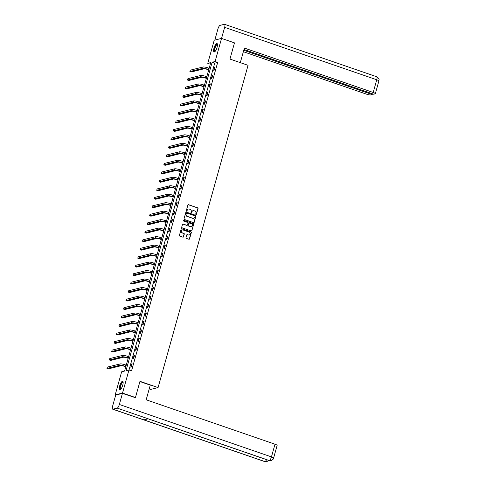 <?xml version="1.0" encoding="UTF-8"?>
<svg xmlns="http://www.w3.org/2000/svg" width="486" height="486" viewBox="0 0 486 486"><rect width="100%" height="100%" fill="white"/><g stroke="black" fill="none" stroke-linecap="round" stroke-linejoin="round"><path stroke-width="0.73" d="M195.998 214.466A0.395 0.371 76.1 0 0 196.453 214.217L198.039 208.543A0.565 0.529 76.1 0 0 197.68 207.838L188.538 204.685A0.565 0.529 76.1 0 0 187.882 205.043L186.302 210.711A0.395 0.371 76.1 0 0 186.752 211.222A0.395 0.371 76.1 0 0 187.013 210.96L187.213 210.225A1.804 1.689 76.1 0 1 189.315 209.077L190.081 209.338A1.804 1.689 76.1 0 1 191.229 211.61L191.022 212.339A0.395 0.371 76.1 0 0 191.472 212.85A0.395 0.371 76.1 0 0 191.733 212.589L191.94 211.853A1.804 1.689 76.1 0 1 194.042 210.705L194.801 210.967A1.804 1.689 76.1 0 1 195.949 213.239L195.743 213.968A0.395 0.371 76.1 0 0 195.998 214.466M196.095 214.484A0.395 0.371 76.1 0 0 196.259 214.265L197.845 208.591A0.565 0.529 76.1 0 0 197.48 207.887L188.343 204.734A0.565 0.529 76.1 0 0 188.161 204.703M186.648 211.228A0.395 0.371 76.1 0 0 186.812 211.009L187.213 210.225M191.369 212.856A0.395 0.371 76.1 0 0 191.533 212.637L191.94 211.853M119.665 385.939A4.483 1.361 109 0 1 122.666 381.316A4.483 1.361 109 0 1 122.751 385.173A4.483 1.361 109 0 1 119.75 389.79A4.483 1.361 109 0 1 119.665 385.939M213.98 48.126A4.483 1.361 109 0 1 216.987 43.509A4.483 1.361 109 0 1 217.072 47.361A4.483 1.361 109 0 1 214.065 51.984A4.483 1.361 109 0 1 213.98 48.126M185.986 237.654A0.565 0.529 76.1 0 0 186.345 238.365L188.908 239.246A0.565 0.529 76.1 0 0 189.564 238.887L191.326 232.594A0.565 0.529 76.1 0 0 190.968 231.883L181.825 228.73A0.565 0.529 76.1 0 0 181.169 229.088L179.413 235.388A0.565 0.529 76.1 0 0 179.771 236.099L182.87 237.162A0.565 0.529 76.1 0 0 183.526 236.804L184.279 234.112A0.565 0.529 76.1 0 0 183.915 233.401L182.384 232.873A1.507 1.409 76.1 0 1 182.42 229.981A1.507 1.409 76.1 0 1 183.179 230.018L189.194 232.089A1.507 1.409 76.1 0 1 189.163 234.981A1.507 1.409 76.1 0 1 188.398 234.945L187.396 234.598A0.565 0.529 76.1 0 0 186.739 234.957L185.986 237.654M243.972 49.505L373.643 94.205L375.119 93.841A3.445 0.632 -164.4 0 0 375.338 93.701A3.445 0.632 -164.4 0 0 373.205 92.48L376.747 79.777L224.641 27.344L221.543 38.412L234.477 42.871L229.951 59.073L248.06 65.318L158.084 387.573L139.974 381.328L135.454 397.536L122.515 393.077L115.194 394.893L121.646 371.778L124.616 371.043L210.736 62.603L207.765 63.338L214.217 40.223L221.543 38.412L215.091 61.522L212.121 62.257L126.002 370.703L128.972 369.961L122.515 393.077M128.972 369.961L131.554 370.854L217.673 62.415L215.091 61.522M193.543 222.649A0.565 0.529 76.1 0 0 194.2 222.29L195.961 215.991A0.565 0.529 76.1 0 0 195.603 215.28L186.46 212.133A0.565 0.529 76.1 0 0 185.804 212.491L184.042 218.785A0.565 0.529 76.1 0 0 184.407 219.496L193.543 222.649M193.641 224.289L191.885 230.589A0.565 0.529 76.1 0 1 191.229 230.947L182.086 227.794A0.565 0.529 76.1 0 1 181.728 227.09L182.481 224.392A0.565 0.529 76.1 0 1 183.137 224.034L186.843 225.31A0.565 0.529 76.1 0 0 187.499 224.951L188.003 223.165A0.565 0.529 76.1 0 0 187.645 222.454L183.781 221.124A0.395 0.371 76.1 0 1 183.793 220.371A0.395 0.371 76.1 0 1 183.994 220.377L193.282 223.584A0.565 0.529 76.1 0 1 193.641 224.289L191.885 230.589M149.226 388.855L150.757 389.389L158.084 387.573M217.673 62.415L214.709 63.15L129.033 369.986M214.593 67.025L213.682 70.288L214.174 70.166L215.085 66.904L214.593 67.025L215.012 67.171M212.224 75.506L211.313 78.768L211.805 78.647L212.716 75.385L212.224 75.506L212.643 75.652M209.855 83.993L208.944 87.255L209.436 87.128L210.347 83.865L209.855 83.993L210.274 84.133M207.486 92.474L206.574 95.736L207.072 95.614L207.978 92.352L207.486 92.474L207.905 92.619M205.116 100.954L204.205 104.223L204.703 104.095L205.614 100.833L205.116 100.954L205.535 101.1M202.747 109.441L201.836 112.703L202.334 112.582L203.245 109.32L202.747 109.441L203.166 109.587M200.378 117.922L199.467 121.184L199.965 121.063L200.876 117.8L200.378 117.922L200.803 118.068M198.009 126.409L197.097 129.671L197.595 129.549L198.507 126.281L198.009 126.409L198.434 126.554M195.645 134.889L194.734 138.152L195.226 138.03L196.137 134.768L195.645 134.889L196.065 135.035M193.276 143.376L192.365 146.638L192.857 146.511L193.768 143.249L193.276 143.376L193.695 143.516M190.907 151.857L189.996 155.119L190.488 154.998L191.399 151.735L190.907 151.857L191.326 152.003M188.538 160.337L187.626 163.6L188.118 163.478L189.03 160.216L188.538 160.337L188.957 160.483M186.168 168.824L185.257 172.087L185.755 171.965L186.66 168.703L186.168 168.824L186.588 168.97M183.799 177.305L182.888 180.567L183.386 180.446L184.297 177.183L183.799 177.305L184.218 177.451M181.43 185.792L180.519 189.054L181.017 188.933L181.928 185.664L181.43 185.792L181.849 185.931M179.061 194.272L178.149 197.535L178.648 197.413L179.559 194.151L179.061 194.272L179.486 194.418M176.691 202.753L175.78 206.021L176.278 205.894L177.19 202.632L176.691 202.753L177.117 202.899M174.328 211.24L173.417 214.502L173.909 214.381L174.82 211.118L174.328 211.24L174.747 211.386M171.959 219.721L171.048 222.983L171.54 222.861L172.451 219.599L171.959 219.721L172.378 219.866M169.59 228.207L168.678 231.47L169.171 231.348L170.082 228.086L169.59 228.207L170.009 228.353M167.22 236.688L166.309 239.95L166.801 239.829L167.713 236.567L167.22 236.688L167.64 236.834M164.851 245.175L163.94 248.437L164.438 248.316L165.343 245.047L164.851 245.175L165.27 245.315M162.482 253.656L161.571 256.918L162.069 256.796L162.98 253.534L162.482 253.656L162.901 253.801M160.113 262.136L159.201 265.405L159.7 265.277L160.611 262.015L160.113 262.136L160.532 262.282M157.743 270.623L156.832 273.885L157.33 273.764L158.242 270.502L157.743 270.623L158.169 270.769M155.374 279.104L154.463 282.366L154.961 282.245L155.872 278.982L155.374 279.104L155.799 279.25M153.011 287.591L152.1 290.853L152.592 290.731L153.503 287.469L153.011 287.591L153.43 287.736M150.642 296.071L149.731 299.333L150.223 299.212L151.134 295.95L150.642 296.071L151.061 296.217M148.273 304.558L147.361 307.82L147.853 307.693L148.765 304.43L148.273 304.558L148.692 304.698M145.903 313.039L144.992 316.301L145.484 316.179L146.395 312.917L145.903 313.039L146.322 313.184M143.534 321.519L142.623 324.788L143.121 324.66L144.026 321.398L143.534 321.519L143.953 321.665M141.165 330.006L140.254 333.268L140.752 333.147L141.663 329.885L141.165 330.006L141.584 330.152M138.796 338.487L137.884 341.749L138.382 341.628L139.294 338.365L138.796 338.487L139.215 338.633M136.426 346.974L135.515 350.236L136.013 350.114L136.924 346.846L136.426 346.974L136.852 347.119M134.057 355.454L133.152 358.717L133.644 358.595L134.555 355.333L134.057 355.454L134.482 355.6M131.694 363.941L130.783 367.203L131.275 367.076L132.186 363.814L131.694 363.941L132.113 364.081M112.898 409.176L143.941 419.88L148.236 418.817L117.193 408.112L112.898 409.176A3.53 1.075 -71 0 1 112.679 409.176A3.53 1.075 -71 0 1 112.612 406.138L115.704 395.069L115.194 394.893M135.454 397.536L134.853 397.682M210.286 64.207L207.765 63.338M214.709 63.15L212.121 62.257M193.033 210.687A1.804 1.689 76.1 0 0 191.739 211.902M188.307 209.059A1.804 1.689 76.1 0 0 187.019 210.274M193.726 222.673A0.565 0.529 76.1 0 0 194.005 222.339L195.761 216.039A0.565 0.529 76.1 0 0 195.402 215.328L186.266 212.182A0.565 0.529 76.1 0 0 186.077 212.151M195.086 216.331A0.395 0.371 76.1 0 0 194.837 215.839L186.812 213.068A0.395 0.371 76.1 0 0 186.351 213.324L186.132 214.095A1.804 1.689 76.1 0 0 187.28 216.361L192.766 218.257A1.804 1.689 76.1 0 0 194.868 217.108L195.086 216.331M186.515 213.099A0.395 0.371 76.1 0 0 186.15 213.372L186.351 213.324M193.58 218.317A1.804 1.689 76.1 0 1 192.571 218.305L187.086 216.41A1.804 1.689 76.1 0 1 185.938 214.144L186.15 213.372M191.411 230.978A0.565 0.529 76.1 0 0 191.684 230.637M187.025 225.34A0.565 0.529 76.1 0 1 186.648 225.358L182.936 224.082A0.565 0.529 76.1 0 0 182.754 224.052M193.446 224.338A0.565 0.529 76.1 0 0 193.088 223.633L183.793 220.425A0.395 0.371 76.1 0 0 183.696 220.407M190.694 226.64A1.507 1.409 76.1 0 0 192.505 225.279A1.507 1.409 76.1 0 0 191.49 223.785L189.37 223.05A0.565 0.529 76.1 0 0 188.714 223.408L188.21 225.2A0.565 0.529 76.1 0 0 188.574 225.905L190.494 226.689A1.507 1.409 76.1 0 0 191.35 226.695M188.987 223.074A0.565 0.529 76.1 0 0 188.513 223.457L188.714 223.408M190.494 226.689L188.374 225.954A0.565 0.529 76.1 0 1 188.015 225.249L188.513 223.457M189.06 235.005A1.507 1.409 76.1 0 1 188.204 234.993L187.201 234.647A0.565 0.529 76.1 0 0 187.013 234.623M182.317 230.006A1.507 1.409 76.1 0 0 182.183 232.922L182.384 232.873M183.052 237.192A0.565 0.529 76.1 0 0 183.325 236.852L184.079 234.161A0.565 0.529 76.1 0 0 183.72 233.45L182.183 232.922M189.09 239.276A0.565 0.529 76.1 0 0 189.37 238.936L191.126 232.642A0.565 0.529 76.1 0 0 190.767 231.931L181.63 228.778A0.565 0.529 76.1 0 0 181.442 228.754M208.701 69.875L207.516 69.468A2.873 0.529 -164.4 0 0 203.944 68.818L191.18 71.983L189.886 71.533L202.65 68.374A4.307 0.79 15.6 0 1 208.014 69.34L208.78 69.607M189.886 71.533L190.269 70.172L203.026 67.013A4.307 0.79 15.6 0 1 208.391 67.985L209.156 68.247M215.019 51.522A3.876 1.179 109 0 1 214.271 50.009A3.876 1.179 109 0 1 215.669 45.617A3.876 1.179 109 0 1 217.455 44.457M217.467 44.639A3.59 1.087 -71 0 0 217.37 44.584A3.59 1.087 -71 0 0 215.741 46.249A3.59 1.087 -71 0 0 214.654 49.943A3.59 1.087 -71 0 0 215.031 51.37A3.59 1.087 -71 0 0 215.14 51.388M217.193 43.661A4.453 1.355 -71 0 0 215.243 46.012A4.453 1.355 -71 0 0 214.022 50.325A4.453 1.355 -71 0 0 214.32 51.99M120.698 389.335A3.876 1.179 109 0 1 119.951 387.816A3.876 1.179 109 0 1 121.348 383.424A3.876 1.179 109 0 1 123.134 382.263M123.146 382.446A3.59 1.087 -71 0 0 123.049 382.391A3.59 1.087 -71 0 0 121.427 384.055A3.59 1.087 -71 0 0 120.334 387.749A3.59 1.087 -71 0 0 120.71 389.183A3.59 1.087 -71 0 0 120.82 389.201M122.879 381.467A4.453 1.355 -71 0 0 120.929 383.818A4.453 1.355 -71 0 0 119.702 388.132A4.453 1.355 -71 0 0 120.006 389.802M240.303 62.645L244.373 48.065L373.205 92.48M243.358 51.704L366.474 94.144A3.445 0.632 -164.4 0 0 370.763 94.922L372.24 94.557L243.759 50.265M224.641 27.344A3.53 1.075 -71 0 0 224.575 24.306A3.53 1.075 -71 0 0 224.356 24.3L220.061 25.363A3.53 1.075 -71 0 0 217.904 29.008L214.818 40.077M372.452 93.798L372.24 94.557M234.222 42.78L221.549 38.406M139.913 381.546L150.271 385.112L146.171 399.796L274.997 444.204A3.445 0.632 15.6 0 1 277.129 445.425L273.588 458.128A3.445 0.632 15.6 0 0 271.455 456.907L274.997 444.204M117.193 408.112A3.53 1.075 -71 0 0 119.343 404.467L122.436 393.399L115.704 395.069M122.436 393.399L135.157 397.609M148.127 418.841L269.092 460.546A3.53 1.075 -71 0 0 269.305 460.552L271.042 460.631C272.919 459.641 273.764 458.802 273.588 458.128M112.679 409.176L264.791 461.609A3.53 1.075 -71 0 0 265.004 461.615L266.802 461.682L268.685 460.4M206.331 78.355L205.153 77.948A2.873 0.529 -164.4 0 0 201.575 77.304L188.811 80.463L187.517 80.02L200.281 76.855A4.307 0.79 15.6 0 1 205.645 77.827L206.41 78.088M187.517 80.02L187.9 78.659L200.657 75.494A4.307 0.79 15.6 0 1 206.021 76.466L206.787 76.727M203.962 86.842L202.784 86.429A2.873 0.529 -164.4 0 0 199.205 85.785L186.442 88.944L185.148 88.501L197.911 85.342A4.307 0.79 15.6 0 1 203.276 86.308L204.041 86.575M185.148 88.501L185.53 87.14L198.288 83.981A4.307 0.79 15.6 0 1 203.658 84.947L204.418 85.214M201.599 95.323L200.414 94.916A2.873 0.529 -164.4 0 0 196.836 94.266L184.079 97.431L182.785 96.987L195.542 93.822A4.307 0.79 15.6 0 1 200.906 94.794L201.672 95.056M182.785 96.987L183.161 95.627L195.925 92.462A4.307 0.79 15.6 0 1 201.289 93.434L202.048 93.695M199.23 103.804L198.045 103.397A2.873 0.529 -164.4 0 0 194.467 102.753L181.709 105.912L180.415 105.468L193.173 102.303A4.307 0.79 15.6 0 1 198.537 103.275L199.303 103.536M180.415 105.468L180.792 104.107L193.556 100.948A4.307 0.79 15.6 0 1 198.92 101.914L199.679 102.181M196.86 112.29L195.676 111.883A2.873 0.529 -164.4 0 0 192.098 111.233L179.34 114.398L178.046 113.949L190.804 110.79A4.307 0.79 15.6 0 1 196.168 111.762L196.933 112.023M178.046 113.949L178.423 112.594L191.186 109.429A4.307 0.79 15.6 0 1 196.551 110.401L197.316 110.662M194.491 120.771L193.306 120.364A2.873 0.529 -164.4 0 0 189.728 119.72L176.971 122.879L175.677 122.436L188.434 119.27A4.307 0.79 15.6 0 1 193.805 120.242L194.564 120.504M175.677 122.436L176.054 121.075L188.817 117.916A4.307 0.79 15.6 0 1 194.181 118.882L194.947 119.149M192.122 129.258L190.937 128.851A2.873 0.529 -164.4 0 0 187.359 128.201L174.602 131.366L173.308 130.916L186.065 127.757A4.307 0.79 15.6 0 1 191.435 128.723L192.195 128.99M173.308 130.916L173.69 129.555L186.448 126.396A4.307 0.79 15.6 0 1 191.812 127.368L192.578 127.63M189.753 137.738L188.568 137.331A2.873 0.529 -164.4 0 0 184.996 136.688L172.232 139.846L170.938 139.403L183.702 136.238A4.307 0.79 15.6 0 1 189.066 137.21L189.826 137.471M170.938 139.403L171.321 138.042L184.079 134.877A4.307 0.79 15.6 0 1 189.443 135.849L190.208 136.11M187.383 146.225L186.199 145.812A2.873 0.529 -164.4 0 0 182.627 145.168L169.863 148.327L168.569 147.884L181.333 144.725A4.307 0.79 15.6 0 1 186.697 145.691L187.462 145.958M168.569 147.884L168.952 146.523L181.709 143.364A4.307 0.79 15.6 0 1 187.074 144.33L187.839 144.597M185.014 154.706L183.836 154.299A2.873 0.529 -164.4 0 0 180.257 153.649L167.494 156.814L166.2 156.364L178.963 153.205A4.307 0.79 15.6 0 1 184.328 154.177L185.093 154.439M166.2 156.364L166.583 155.01L179.34 151.845A4.307 0.79 15.6 0 1 184.704 152.817L185.47 153.078M182.645 163.187L181.466 162.78A2.873 0.529 -164.4 0 0 177.888 162.136L165.125 165.295L163.831 164.851L176.594 161.686A4.307 0.79 15.6 0 1 181.958 162.658L182.724 162.919M163.831 164.851L164.213 163.49L176.971 160.331A4.307 0.79 15.6 0 1 182.341 161.297L183.101 161.565M180.282 171.673L179.097 171.266A2.873 0.529 -164.4 0 0 175.519 170.616L162.761 173.781L161.467 173.332L174.225 170.173A4.307 0.79 15.6 0 1 179.589 171.145L180.355 171.406M161.467 173.332L161.844 171.977L174.608 168.812A4.307 0.79 15.6 0 1 179.972 169.784L180.731 170.045M177.912 180.154L176.728 179.747A2.873 0.529 -164.4 0 0 173.15 179.103L160.392 182.262L159.098 181.819L171.856 178.654A4.307 0.79 15.6 0 1 177.22 179.626L177.985 179.887M159.098 181.819L159.475 180.458L172.238 177.299A4.307 0.79 15.6 0 1 177.603 178.265L178.362 178.526M175.543 188.641L174.359 188.234A2.873 0.529 -164.4 0 0 170.78 187.584L158.023 190.749L156.729 190.299L169.486 187.14A4.307 0.79 15.6 0 1 174.851 188.106L175.616 188.374M156.729 190.299L157.106 188.939L169.869 185.78A4.307 0.79 15.6 0 1 175.233 186.752L175.999 187.013M173.174 197.122L171.989 196.715A2.873 0.529 -164.4 0 0 168.411 196.071L155.654 199.23L154.36 198.786L167.117 195.621A4.307 0.79 15.6 0 1 172.487 196.593L173.247 196.854M154.36 198.786L154.736 197.425L167.5 194.26A4.307 0.79 15.6 0 1 172.864 195.232L173.63 195.494M170.805 205.608L169.62 205.195A2.873 0.529 -164.4 0 0 166.042 204.551L153.284 207.71L151.99 207.267L164.748 204.108A4.307 0.79 15.6 0 1 170.118 205.074L170.878 205.341M151.99 207.267L152.373 205.906L165.131 202.747A4.307 0.79 15.6 0 1 170.495 203.713L171.26 203.98M168.435 214.089L167.251 213.682A2.873 0.529 -164.4 0 0 163.679 213.032L150.915 216.197L149.621 215.748L162.385 212.589A4.307 0.79 15.6 0 1 167.749 213.561L168.508 213.822M149.621 215.748L150.004 214.393L162.761 211.228A4.307 0.79 15.6 0 1 168.126 212.2L168.891 212.461M166.066 222.57L164.882 222.163A2.873 0.529 -164.4 0 0 161.309 221.519L148.546 224.678L147.252 224.234L160.016 221.069A4.307 0.79 15.6 0 1 165.38 222.041L166.145 222.302M147.252 224.234L147.635 222.874L160.392 219.715A4.307 0.79 15.6 0 1 165.756 220.68L166.522 220.948M163.697 231.057L162.518 230.65A2.873 0.529 -164.4 0 0 158.94 230L146.177 233.165L144.883 232.715L157.646 229.556A4.307 0.79 15.6 0 1 163.01 230.522L163.776 230.789M144.883 232.715L145.265 231.36L158.023 228.195A4.307 0.79 15.6 0 1 163.387 229.167L164.153 229.428M161.328 239.537L160.149 239.13A2.873 0.529 -164.4 0 0 156.571 238.486L143.807 241.645L142.513 241.202L155.277 238.037A4.307 0.79 15.6 0 1 160.641 239.009L161.407 239.27M142.513 241.202L142.896 239.841L155.654 236.676A4.307 0.79 15.6 0 1 161.024 237.648L161.783 237.909M158.965 248.024L157.78 247.617A2.873 0.529 -164.4 0 0 154.202 246.967L141.444 250.132L140.15 249.683L152.908 246.524A4.307 0.79 15.6 0 1 158.272 247.489L159.037 247.757M140.15 249.683L140.527 248.322L153.29 245.163A4.307 0.79 15.6 0 1 158.655 246.135L159.414 246.396M156.595 256.505L155.411 256.098A2.873 0.529 -164.4 0 0 151.832 255.454L139.075 258.613L137.781 258.169L150.539 255.004A4.307 0.79 15.6 0 1 155.903 255.976L156.668 256.237M137.781 258.169L138.158 256.808L150.921 253.643A4.307 0.79 15.6 0 1 156.285 254.615L157.045 254.877M154.226 264.992L153.041 264.578A2.873 0.529 -164.4 0 0 149.463 263.934L136.706 267.093L135.412 266.65L148.169 263.491A4.307 0.79 15.6 0 1 153.533 264.457L154.299 264.718M135.412 266.65L135.788 265.289L148.552 262.13A4.307 0.79 15.6 0 1 153.916 263.096L154.682 263.363M151.857 273.472L150.672 273.065A2.873 0.529 -164.4 0 0 147.094 272.415L134.336 275.58L133.043 275.131L145.8 271.972A4.307 0.79 15.6 0 1 151.17 272.944L151.93 273.205M133.043 275.131L133.419 273.776L146.183 270.611A4.307 0.79 15.6 0 1 151.547 271.583L152.312 271.844M149.488 281.953L148.303 281.546A2.873 0.529 -164.4 0 0 144.725 280.902L131.967 284.061L130.673 283.617L143.431 280.452A4.307 0.79 15.6 0 1 148.801 281.424L149.56 281.686M130.673 283.617L131.056 282.257L143.813 279.098A4.307 0.79 15.6 0 1 149.178 280.064L149.943 280.331M147.118 290.44L145.934 290.033A2.873 0.529 -164.4 0 0 142.362 289.383L129.598 292.548L128.304 292.098L141.068 288.939A4.307 0.79 15.6 0 1 146.432 289.905L147.191 290.172M128.304 292.098L128.687 290.737L141.444 287.578A4.307 0.79 15.6 0 1 146.808 288.55L147.574 288.812M144.749 298.92L143.564 298.513A2.873 0.529 -164.4 0 0 139.992 297.869L127.229 301.028L125.935 300.585L138.698 297.42A4.307 0.79 15.6 0 1 144.063 298.392L144.828 298.653M125.935 300.585L126.317 299.224L139.075 296.059A4.307 0.79 15.6 0 1 144.439 297.031L145.205 297.292M142.38 307.407L141.201 306.994A2.873 0.529 -164.4 0 0 137.623 306.35L124.859 309.509L123.566 309.066L136.329 305.907A4.307 0.79 15.6 0 1 141.693 306.873L142.459 307.14M123.566 309.066L123.948 307.705L136.706 304.546A4.307 0.79 15.6 0 1 142.07 305.512L142.835 305.779M140.017 315.888L138.832 315.481A2.873 0.529 -164.4 0 0 135.254 314.831L122.49 317.996L121.196 317.552L133.96 314.387A4.307 0.79 15.6 0 1 139.324 315.359L140.09 315.621M121.196 317.552L121.579 316.192L134.336 313.027A4.307 0.79 15.6 0 1 139.707 313.999L140.466 314.26M137.647 324.369L136.463 323.962A2.873 0.529 -164.4 0 0 132.885 323.318L120.127 326.477L118.833 326.033L131.591 322.868A4.307 0.79 15.6 0 1 136.955 323.84L137.72 324.101M118.833 326.033L119.21 324.672L131.973 321.513A4.307 0.79 15.6 0 1 137.338 322.479L138.097 322.747M135.278 332.855L134.093 332.448A2.873 0.529 -164.4 0 0 130.515 331.798L117.758 334.963L116.464 334.514L129.221 331.355A4.307 0.79 15.6 0 1 134.586 332.327L135.351 332.588M116.464 334.514L116.84 333.159L129.604 329.994A4.307 0.79 15.6 0 1 134.968 330.966L135.734 331.227M132.909 341.336L131.724 340.929A2.873 0.529 -164.4 0 0 128.146 340.285L115.389 343.444L114.095 343.001L126.852 339.836A4.307 0.79 15.6 0 1 132.216 340.808L132.982 341.069M114.095 343.001L114.471 341.64L127.235 338.481A4.307 0.79 15.6 0 1 132.599 339.447L133.364 339.714M130.54 349.823L129.355 349.416A2.873 0.529 -164.4 0 0 125.777 348.766L113.019 351.931L111.725 351.481L124.483 348.322A4.307 0.79 15.6 0 1 129.853 349.288L130.613 349.555M111.725 351.481L112.102 350.12L124.866 346.961A4.307 0.79 15.6 0 1 130.23 347.933L130.995 348.195M128.17 358.303L126.986 357.896A2.873 0.529 -164.4 0 0 123.408 357.253L110.65 360.412L109.356 359.968L122.114 356.803A4.307 0.79 15.6 0 1 127.484 357.775L128.243 358.036M109.356 359.968L109.739 358.607L122.496 355.442A4.307 0.79 15.6 0 1 127.861 356.414L128.626 356.675M125.801 366.79L124.616 366.377A2.873 0.529 -164.4 0 0 121.044 365.733L108.281 368.892L106.987 368.449L119.75 365.29A4.307 0.79 15.6 0 1 125.115 366.256L125.874 366.523M106.987 368.449L107.37 367.088L120.127 363.929A4.307 0.79 15.6 0 1 125.491 364.895L126.257 365.162M208.391 67.985L208.014 69.34M203.026 67.013L202.65 68.374M375.338 93.701L378.88 80.998A3.445 0.632 15.6 0 0 376.747 79.777A3.53 1.075 -71 0 0 376.68 76.739L224.575 24.306M119.343 404.467L271.455 456.907A3.53 1.075 -71 0 1 269.305 460.552L148.236 418.817M266.528 459.659A3.53 1.075 -71 0 1 265.004 461.615L143.941 419.88M206.021 76.466L205.645 77.827M200.657 75.494L200.281 76.855M203.658 84.947L203.276 86.308M198.288 83.981L197.911 85.342M201.289 93.434L200.906 94.794M195.925 92.462L195.542 93.822M198.92 101.914L198.537 103.275M193.556 100.948L193.173 102.303M196.551 110.401L196.168 111.762M191.186 109.429L190.804 110.79M194.181 118.882L193.805 120.242M188.817 117.916L188.434 119.27M191.812 127.368L191.435 128.723M186.448 126.396L186.065 127.757M189.443 135.849L189.066 137.21M184.079 134.877L183.702 136.238M187.074 144.33L186.697 145.691M181.709 143.364L181.333 144.725M184.704 152.817L184.328 154.177M179.34 151.845L178.963 153.205M182.341 161.297L181.958 162.658M176.971 160.331L176.594 161.686M179.972 169.784L179.589 171.145M174.608 168.812L174.225 170.173M177.603 178.265L177.22 179.626M172.238 177.299L171.856 178.654M175.233 186.752L174.851 188.106M169.869 185.78L169.486 187.14M172.864 195.232L172.487 196.593M167.5 194.26L167.117 195.621M170.495 203.713L170.118 205.074M165.131 202.747L164.748 204.108M168.126 212.2L167.749 213.561M162.761 211.228L162.385 212.589M165.756 220.68L165.38 222.041M160.392 219.715L160.016 221.069M163.387 229.167L163.01 230.522M158.023 228.195L157.646 229.556M161.024 237.648L160.641 239.009M155.654 236.676L155.277 238.037M158.655 246.135L158.272 247.489M153.29 245.163L152.908 246.524M156.285 254.615L155.903 255.976M150.921 253.643L150.539 255.004M153.916 263.096L153.533 264.457M148.552 262.13L148.169 263.491M151.547 271.583L151.17 272.944M146.183 270.611L145.8 271.972M149.178 280.064L148.801 281.424M143.813 279.098L143.431 280.452M146.808 288.55L146.432 289.905M141.444 287.578L141.068 288.939M144.439 297.031L144.063 298.392M139.075 296.059L138.698 297.42M142.07 305.512L141.693 306.873M136.706 304.546L136.329 305.907M139.707 313.999L139.324 315.359M134.336 313.027L133.96 314.387M137.338 322.479L136.955 323.84M131.973 321.513L131.591 322.868M134.968 330.966L134.586 332.327M129.604 329.994L129.221 331.355M132.599 339.447L132.216 340.808M127.235 338.481L126.852 339.836M130.23 347.933L129.853 349.288M124.866 346.961L124.483 348.322M127.861 356.414L127.484 357.775M122.496 355.442L122.114 356.803M125.491 364.895L125.115 366.256M120.127 363.929L119.75 365.29M378.88 80.998C378.442 80.044 380.647 79.607 376.68 76.739M270.975 460.649L269.092 460.546M266.735 461.7L264.791 461.609"/></g></svg>
